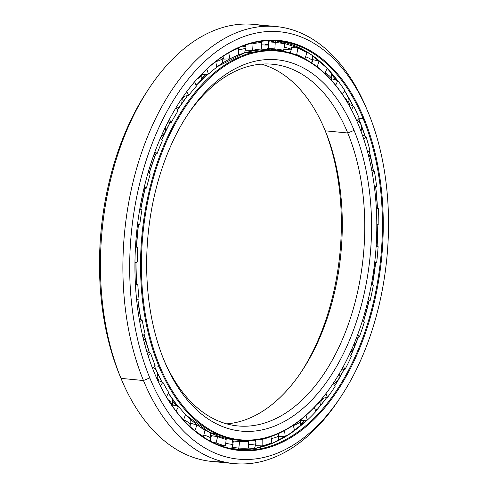 <?xml version="1.0" encoding="UTF-8"?>
<svg xmlns="http://www.w3.org/2000/svg" width="488" height="488" viewBox="0 0 488 488"><rect width="100%" height="100%" fill="white"/><g stroke="black" fill="none" stroke-linecap="round" stroke-linejoin="round"><path stroke-width="0.73" d="M184.531 96.142A190.918 114.162 95.5 0 0 182.5 98.71A190.918 114.162 -84.5 0 1 184.531 96.142M157.459 377.901A190.918 114.162 95.5 0 0 159.106 380.933A190.918 114.162 -84.5 0 1 157.459 377.901M172.728 401.173A190.918 114.162 95.5 0 0 176.833 405.961A190.918 114.162 -84.5 0 1 172.728 401.173M149.389 352.665A195.822 117.089 -84.5 0 1 144.1 334.481A195.822 117.089 95.5 0 0 149.389 352.665L144.094 334.487M140.855 319.542A195.822 117.089 -84.5 0 1 137.854 299.467A195.822 117.089 95.5 0 0 140.855 319.542L137.854 299.467M136.494 283.741A195.822 117.089 -84.5 0 1 135.939 262.526A195.822 117.089 95.5 0 0 136.494 283.741L135.939 262.532M136.451 246.562A195.822 117.089 -84.5 0 1 138.372 225.169A195.822 117.089 95.5 0 0 136.451 246.562L138.372 225.169M140.715 209.346A195.822 117.089 -84.5 0 1 145.046 188.514A195.822 117.089 95.5 0 0 140.715 209.346A195.853 117.108 -84.5 0 1 145.07 188.508A195.853 117.108 95.5 0 0 140.739 209.358L145.046 188.514M149.182 173.252A195.822 117.089 -84.5 0 1 155.727 153.897A195.822 117.089 95.5 0 0 149.182 173.252L155.721 153.897M161.577 139.684A195.822 117.089 -84.5 0 1 170.044 122.561A195.822 117.089 95.5 0 0 161.577 139.684A195.853 117.108 -84.5 0 1 170.068 122.561A195.853 117.108 95.5 0 0 161.595 139.702L170.044 122.561M177.394 110.093A195.822 117.089 -84.5 0 1 187.526 95.654A195.822 117.089 95.5 0 0 177.394 110.093A195.853 117.108 -84.5 0 1 187.544 95.654A195.853 117.108 95.5 0 0 177.4 110.105M206.271 74.292A190.918 114.162 95.5 0 0 201.776 78.049A190.918 114.162 -84.5 0 1 206.271 74.292M324.813 129.704L325.276 130.821A181.682 108.635 95.5 0 0 325.045 130.266A181.682 108.635 95.5 0 0 261.336 64.135A181.682 108.635 -84.5 0 1 325.276 130.821L347.743 132.986A181.682 108.635 95.5 0 0 272.664 64.239A181.682 108.635 95.5 0 0 187.179 115.382A181.682 108.635 -84.5 0 1 347.743 132.986L354.075 130.369A186.526 111.532 95.5 0 0 188.191 113.838A186.526 111.532 95.5 0 0 164.133 360.54A186.526 111.532 -84.5 0 1 198.891 99.369A186.526 111.532 -84.5 0 1 354.075 130.369A186.526 111.532 -84.5 0 1 319.317 391.541A186.526 111.532 -84.5 0 1 164.133 360.54A186.526 111.532 95.5 0 0 164.364 361.114A186.526 111.532 95.5 0 0 319.5 391.315A186.526 111.532 95.5 0 0 354.075 130.369L347.743 132.986A181.682 108.635 -84.5 0 1 314.614 386.49A181.682 108.635 -84.5 0 1 163.669 359.406A181.682 108.635 95.5 0 0 237.815 425.926A181.682 108.635 95.5 0 0 346.694 328.82A181.682 108.635 95.5 0 0 347.743 132.986L325.276 130.821A181.682 108.635 -84.5 0 1 327.235 318.188A181.682 108.635 -84.5 0 1 226.676 423.865A181.682 108.635 95.5 0 0 301.84 371.118A181.682 108.635 95.5 0 0 325.276 130.821L324.813 129.704M159.692 365.921L158.899 366.25A195.853 117.108 95.5 0 0 333.078 383.605A195.853 117.108 95.5 0 0 333.206 383.415A195.853 117.108 -84.5 0 1 239.84 440.359A195.853 117.108 -84.5 0 1 158.899 366.25L154.623 365.835L158.899 366.25A195.853 117.108 -84.5 0 1 160.034 155.141A195.853 117.108 -84.5 0 1 277.404 50.459A195.853 117.108 -84.5 0 1 358.18 124.178A195.853 117.108 95.5 0 0 358.094 123.97A195.853 117.108 95.5 0 0 195.2 92.256A195.853 117.108 95.5 0 0 158.899 366.25L159.692 365.921A195.243 116.748 -84.5 0 1 195.883 92.775A195.243 116.748 -84.5 0 1 358.271 124.391A195.243 116.748 -84.5 0 1 358.515 124.989A195.243 116.748 -84.5 0 1 333.328 383.226A195.243 116.748 -84.5 0 1 159.692 365.921A195.243 116.748 95.5 0 0 322.129 398.373A195.243 116.748 95.5 0 0 358.515 124.989A195.243 116.748 95.5 0 0 196.078 92.537A195.243 116.748 95.5 0 0 159.692 365.921M154.428 366.091A195.853 117.108 95.5 0 0 161.864 381.927A195.853 117.108 -84.5 0 1 154.428 366.091A195.822 117.089 95.5 0 0 161.845 381.921L154.415 366.11M168.403 393.163A195.853 117.108 95.5 0 0 177.882 406.272A195.853 117.108 -84.5 0 1 168.403 393.163A195.822 117.089 95.5 0 0 177.876 406.272L168.397 393.175M239.84 440.359L235.246 439.914L209.193 432.234L185.489 414.715A195.853 117.108 95.5 0 0 235.246 439.914A195.853 117.108 -84.5 0 1 185.489 414.709A195.822 117.089 95.5 0 0 186.471 415.678M149.413 352.678A195.853 117.108 -84.5 0 1 144.112 334.469A195.853 117.108 95.5 0 0 149.413 352.678M140.879 319.555A195.853 117.108 -84.5 0 1 137.878 299.455A195.853 117.108 95.5 0 0 140.879 319.555M136.518 283.754A195.853 117.108 -84.5 0 1 135.963 262.52A195.853 117.108 95.5 0 0 136.518 283.754M136.475 246.574A195.853 117.108 -84.5 0 1 138.397 225.157A195.853 117.108 95.5 0 0 136.475 246.574M149.2 173.27A195.853 117.108 -84.5 0 1 155.751 153.891A195.853 117.108 95.5 0 0 149.2 173.27M300.828 372.618A186.526 111.532 95.5 0 0 324.343 128.594A186.526 111.532 -84.5 0 1 300.828 372.618M196.011 85.571A195.853 117.108 -84.5 0 1 207.656 74.152A195.822 117.089 95.5 0 0 196.011 85.559L207.638 74.152A195.853 117.108 95.5 0 0 196.011 85.571M216.715 66.966A195.853 117.108 -84.5 0 1 272.81 50.02A195.853 117.108 95.5 0 0 216.715 66.966A195.822 117.089 95.5 0 1 220.308 64.495M304.909 420.357A210.291 125.745 -84.5 0 1 300.663 424.481A210.291 125.745 95.5 0 0 304.909 420.357M289.231 434.052A210.291 125.745 -84.5 0 1 286.523 436.016A210.291 125.745 95.5 0 0 289.231 434.052M322.403 63.635A210.291 125.745 -84.5 0 1 324.685 66.075A210.291 125.745 95.5 0 0 322.403 63.635M332.005 74.871A210.291 125.745 -84.5 0 1 335.744 79.995A210.291 125.745 95.5 0 0 332.005 74.871M348.395 101.449A210.291 125.745 -84.5 0 1 350.006 104.767A210.291 125.745 95.5 0 0 348.395 101.449M323.514 398.092A210.291 125.745 -84.5 0 1 321.476 400.904A210.291 125.745 95.5 0 0 323.514 398.092M377.096 246.05A205.387 122.817 95.5 0 0 377.816 224.425A205.387 122.817 -84.5 0 1 377.096 246.05L377.816 224.425M339.709 398.452A219.527 131.272 -84.5 0 1 234.185 463.6A219.527 131.272 -84.5 0 1 143.46 380.53L149.792 377.913A214.683 128.374 -84.5 0 1 189.588 77.574A214.683 128.374 -84.5 0 1 368.141 112.338A214.683 128.374 -84.5 0 1 368.416 112.996A214.683 128.374 -84.5 0 1 340.722 396.945A214.683 128.374 -84.5 0 1 149.792 377.913L143.46 380.53L120.993 378.365L119.597 375.004A214.683 128.374 95.5 0 0 119.865 375.662L121.274 379.042A219.527 131.272 -84.5 0 1 120.993 378.365A219.527 131.272 95.5 0 0 211.719 461.435A219.527 131.272 95.5 0 0 223.028 461.709A219.527 131.272 -84.5 0 1 121.274 379.042M274.561 42.09A205.356 122.793 95.5 0 0 269.199 40.687A205.356 122.793 -84.5 0 1 274.561 42.09M231.739 448.35A205.387 122.817 95.5 0 0 236.942 447.899A205.387 122.817 -84.5 0 1 231.739 448.35M236.753 447.886A205.356 122.793 -84.5 0 1 231.763 448.313A205.356 122.793 95.5 0 0 236.753 447.886M269.346 40.681A205.387 122.817 -84.5 0 1 274.585 42.059A205.387 122.817 95.5 0 0 269.346 40.681M236.631 449.564L254.608 448.545L272.579 443.214L290.159 433.68L306.97 420.137A205.356 122.793 -84.5 0 1 236.631 449.564A205.356 122.793 95.5 0 0 306.989 420.137A205.387 122.817 -84.5 0 1 289.353 434.222M315.791 411.073A205.356 122.793 95.5 0 0 320.323 405.803L320.293 405.821A205.387 122.817 -84.5 0 1 315.785 411.061L320.323 405.803A205.356 122.793 -84.5 0 1 315.791 411.073M276.019 40.809A205.356 122.793 -84.5 0 1 337.568 80.544A205.356 122.793 95.5 0 0 276.019 40.809L301.486 48.837L311.393 54.79L326.734 67.85L337.556 80.538M352.958 105.847L344.577 90.805A205.356 122.793 -84.5 0 1 352.983 105.853A205.356 122.793 95.5 0 0 344.589 90.792A205.387 122.817 -84.5 0 1 352.964 105.847M359.137 118.316L363.182 118.7A205.356 122.793 95.5 0 0 278.312 40.998A205.356 122.793 95.5 0 0 180.676 100.308A205.356 122.793 -84.5 0 1 363.182 118.7L363.975 118.377A205.966 123.159 95.5 0 0 180.804 100.119A205.966 123.159 95.5 0 0 154.232 372.533A205.966 123.159 -84.5 0 1 192.614 84.143A205.966 123.159 -84.5 0 1 363.975 118.377A205.966 123.159 -84.5 0 1 325.594 406.766A205.966 123.159 -84.5 0 1 154.232 372.533A205.966 123.159 95.5 0 0 154.495 373.168A205.966 123.159 95.5 0 0 325.795 406.516A205.966 123.159 95.5 0 0 363.975 118.377L363.182 118.7A205.356 122.793 -84.5 0 1 325.185 405.912A205.356 122.793 -84.5 0 1 154.409 372.954A205.356 122.793 95.5 0 0 238.925 449.82A205.356 122.793 95.5 0 0 361.992 340.057A205.356 122.793 95.5 0 0 363.182 118.7L359.137 118.316M368.141 112.338L366.738 108.958A219.527 131.272 95.5 0 0 184.153 73.413A219.527 131.272 95.5 0 0 143.46 380.53A219.527 131.272 -84.5 0 1 144.735 143.899A219.527 131.272 -84.5 0 1 276.293 26.565L253.827 24.4A219.527 131.272 95.5 0 0 122.262 141.74A219.527 131.272 95.5 0 0 120.993 378.365L143.46 380.53A219.527 131.272 95.5 0 0 338.696 399.989L340.722 396.945M367.44 110.666A219.527 131.272 95.5 0 0 367.019 109.635A219.527 131.272 -84.5 0 1 367.44 110.666M276.293 26.565A219.527 131.272 -84.5 0 1 367.019 109.635M149.792 377.913A214.683 128.374 95.5 0 0 328.406 413.598A214.683 128.374 95.5 0 0 368.416 112.996A214.683 128.374 95.5 0 0 189.801 77.311A214.683 128.374 95.5 0 0 149.792 377.913M358.778 118.712A205.356 122.793 -84.5 0 1 365.097 136.237A205.356 122.793 95.5 0 0 358.778 118.712M369.257 151.018A205.356 122.793 -84.5 0 1 373.363 170.574A205.356 122.793 95.5 0 0 369.257 151.018M375.681 186.575A205.356 122.793 -84.5 0 1 377.431 207.632A205.356 122.793 95.5 0 0 375.681 186.575A205.387 122.817 -84.5 0 1 377.407 207.62L375.656 186.581M377.834 224.419A205.356 122.793 -84.5 0 1 377.12 246.068A205.356 122.793 95.5 0 0 377.834 224.419M375.595 263.026A205.356 122.793 -84.5 0 1 372.435 284.48A205.356 122.793 95.5 0 0 375.595 263.026M369.038 300.968A205.356 122.793 -84.5 0 1 363.542 321.494A205.356 122.793 95.5 0 0 369.038 300.968M358.412 336.885A205.356 122.793 -84.5 0 1 350.866 355.545A205.356 122.793 95.5 0 0 358.412 336.885M344.125 369.471A205.356 122.793 -84.5 0 1 334.768 385.758A205.356 122.793 95.5 0 0 344.125 369.471M326.74 397.555A205.356 122.793 -84.5 0 1 320.323 405.803A205.356 122.793 95.5 0 0 326.74 397.555M324.837 65.935A205.387 122.817 -84.5 0 1 337.562 80.544M358.765 118.724A205.387 122.817 -84.5 0 1 365.079 136.225L358.765 118.724M369.239 151.03A205.387 122.817 -84.5 0 1 373.338 170.568L369.239 151.03M375.571 263.032A205.387 122.817 -84.5 0 1 372.417 284.467L375.571 263.032M369.013 300.98A205.387 122.817 -84.5 0 1 363.523 321.482L369.013 300.98M358.387 336.891A205.387 122.817 -84.5 0 1 350.848 355.526L358.387 336.891M344.101 369.477A205.387 122.817 -84.5 0 1 334.756 385.746L344.101 369.477M320.293 405.821L326.716 397.561A205.387 122.817 -84.5 0 1 320.305 405.803M119.597 375.004L120.993 378.365A219.527 131.272 -84.5 0 1 149.31 88.011L147.291 91.055A214.683 128.374 95.5 0 0 119.597 375.004A214.683 128.374 -84.5 0 1 148.297 89.548M149.31 88.011A219.527 131.272 -84.5 0 1 264.978 26.291M362.364 135.066L365.982 136.616A203.661 121.78 -84.5 0 1 369.959 150.505A203.661 121.78 95.5 0 0 365.982 136.616L362.364 135.066M371.649 169.751L374.351 171.056A203.661 121.78 -84.5 0 1 376.577 186.215A203.661 121.78 95.5 0 0 374.351 171.056L371.649 169.751M376.266 207.016L378.444 208.175A203.661 121.78 -84.5 0 1 378.84 224.059L376.809 224.779L378.84 224.059A203.661 121.78 95.5 0 0 378.444 208.175L376.266 207.016M376.193 245.537L378.108 246.629A203.661 121.78 -84.5 0 1 376.669 262.66L374.595 263.361L376.669 262.66A203.661 121.78 95.5 0 0 378.108 246.629L376.193 245.537M371.514 283.937L373.369 285.029A203.661 121.78 -84.5 0 1 370.136 300.632L367.818 301.346L370.136 300.632A203.661 121.78 95.5 0 0 373.369 285.029L371.514 283.937M362.419 320.823L364.384 321.988A203.661 121.78 -84.5 0 1 359.479 336.598L356.661 337.354L359.479 336.598A203.661 121.78 95.5 0 0 364.384 321.988L362.419 320.823M351.482 356.173A203.661 121.78 -84.5 0 1 345.083 369.257L341.368 370.075L345.083 369.257A203.661 121.78 95.5 0 0 351.482 356.173L349.524 354.178L351.482 356.173M335.14 386.35A203.661 121.78 -84.5 0 1 327.472 397.433L322.257 398.3L327.472 397.433L325.917 393.663L327.472 397.433A203.661 121.78 95.5 0 0 335.14 386.35L333.243 383.355L335.14 386.35M315.931 411.415A203.661 121.78 -84.5 0 1 307.281 420.107L300.889 420.619L307.281 420.107L306.074 415.276L307.281 420.107A203.661 121.78 95.5 0 0 315.931 411.415L314.26 407.352L315.931 411.415M294.563 430.477A203.661 121.78 -84.5 0 1 285.236 436.455L278.88 436.668L285.236 436.455A203.661 121.78 95.5 0 0 294.563 430.477L293.264 425.261L294.563 430.477M271.804 442.836A203.661 121.78 -84.5 0 1 262.135 445.892L255.706 445.696L262.135 445.892A203.661 121.78 95.5 0 0 271.804 442.836L270.919 436.528L271.804 442.836M248.471 448.057A203.661 121.78 -84.5 0 1 238.821 448.069L232.221 447.459L238.821 448.069A203.661 121.78 95.5 0 0 248.471 448.057L248.496 441.555L244.921 440.981L248.496 441.555L248.471 448.057M220.46 445.611L225.419 445.94A203.661 121.78 -84.5 0 1 216.123 442.915L212.884 442.402L216.123 442.915A203.661 121.78 95.5 0 0 225.419 445.94L220.46 445.611M202.782 436.62L203.472 436.571A203.661 121.78 -84.5 0 1 194.871 430.617L194.871 430.617A203.661 121.78 95.5 0 0 203.472 436.571L202.782 436.62M331.291 80.044L331.834 78.83L331.291 80.044M311.844 63.031L312.149 62.019L311.844 63.031M312.588 60.561L312.863 59.652L312.588 60.561M290.622 53.027L290.982 51.002L290.622 53.027M291.507 48.025L291.659 47.171L291.507 48.025M268.077 48.294L268.589 48.349L268.705 46.47L268.589 48.349L268.077 48.294M268.9 43.273L268.992 41.822L268.613 41.779L268.992 41.822L268.9 43.273M245.714 50.124L246.025 50.215L245.714 50.124M246.031 50.215L245.94 48.623L246.031 50.215L252.314 50.38L246.031 50.215M245.812 46.256L245.745 45.006L245.812 46.256M223.358 58.969L223.138 56.254L223.358 58.969M201.812 74.444L202.264 74.713L201.983 73.84L202.264 74.713L201.812 74.444M236.497 440.036L244.921 440.981M304.677 58.773L305.018 58.749A197.121 117.87 95.5 0 0 296.728 54.589L294.166 54.168L296.728 54.589L297.863 48.178L291.659 47.171L297.863 48.178L296.728 54.589A197.121 117.87 -84.5 0 1 305.018 58.749L306.854 52.686A203.661 121.78 95.5 0 0 297.863 48.178A203.661 121.78 -84.5 0 1 306.854 52.686L305.018 58.749L304.677 58.773M271.688 49.916L271.298 49.593L271.688 49.916M280.033 50.166L283.644 50.331A197.121 117.87 95.5 0 0 274.964 48.946A197.121 117.87 95.5 0 0 274.86 48.94L268.589 48.349L274.86 48.94L275.262 42.407L268.992 41.822L275.262 42.407L274.86 48.94A197.121 117.87 -84.5 0 1 283.644 50.331L284.779 43.92A203.661 121.78 95.5 0 0 275.262 42.407A203.661 121.78 -84.5 0 1 275.592 42.438A203.661 121.78 -84.5 0 1 284.779 43.92L283.644 50.331L280.033 50.166M261.269 48.959A197.121 117.87 95.5 0 0 252.314 50.38L251.96 43.963L249.246 43.896L251.96 43.963L252.314 50.38A197.121 117.87 -84.5 0 1 261.269 48.959L261.666 42.425A203.661 121.78 95.5 0 0 251.96 43.963A203.661 121.78 -84.5 0 1 261.666 42.425L261.269 48.959M238.705 54.674A197.121 117.87 95.5 0 0 229.903 58.859L223.65 59.109L229.903 58.859L228.726 52.795L229.903 58.859A197.121 117.87 -84.5 0 1 238.705 54.674L238.351 48.257A203.661 121.78 95.5 0 0 228.811 52.795A203.661 121.78 -84.5 0 1 238.351 48.257L238.705 54.674M216.77 67.271A197.121 117.87 95.5 0 0 208.437 74.066L202.264 74.713L208.437 74.066L206.833 69.143L208.437 74.066A197.121 117.87 -84.5 0 1 216.77 67.271L215.745 61.567L216.77 67.271M196.249 86.303A197.121 117.87 95.5 0 0 188.691 95.465L183.39 96.331L188.691 95.465L186.751 91.683L188.691 95.465A197.121 117.87 -84.5 0 1 196.249 86.303L194.755 81.697L196.249 86.303M177.9 111.075A197.121 117.87 95.5 0 0 171.379 122.274L167.433 123.135L171.379 122.274L169.269 119.584L171.379 122.274A197.121 117.87 -84.5 0 1 177.9 111.075L176.089 107.543L177.9 111.075M162.37 140.69A197.121 117.87 95.5 0 0 157.13 153.519L154.019 154.348L157.13 153.519L154.952 151.792L157.13 153.519A197.121 117.87 -84.5 0 1 162.37 140.69L160.393 138.177L162.37 140.69M150.225 174.082A197.121 117.87 95.5 0 0 146.455 188.081L143.85 188.88L146.455 188.081L144.253 187.172L146.455 188.081A197.121 117.87 -84.5 0 1 150.225 174.082L148.157 172.441L150.225 174.082M139.824 208.815L141.904 210.047A197.121 117.87 95.5 0 0 139.745 224.706L137.396 225.499L139.745 224.706L137.512 224.529L139.745 224.706A197.121 117.87 -84.5 0 1 141.904 210.047L139.763 209.163L141.904 210.047L139.824 208.815M135.542 246.05L137.714 247.276A197.121 117.87 95.5 0 0 137.232 262.068L134.95 262.88L137.232 262.068A197.121 117.87 -84.5 0 1 137.714 247.276L135.481 247.105L137.714 247.276L135.542 246.05M135.353 283.138L137.799 284.431A197.121 117.87 95.5 0 0 139.019 298.821L136.664 300.132L139.019 298.821A197.121 117.87 -84.5 0 1 137.799 284.431L135.451 284.992L137.799 284.431L135.353 283.138M139.19 318.743L142.161 320.171A197.121 117.87 95.5 0 0 145.034 333.633L142.612 335.835L145.034 333.633A197.121 117.87 -84.5 0 1 142.161 320.171L139.678 321.549L142.161 320.171L139.19 318.743M146.803 351.567L150.633 353.196A197.121 117.87 95.5 0 0 155.062 365.25L152.616 368.495L155.062 365.25A197.121 117.87 -84.5 0 1 150.633 353.196L148.041 355.551L150.633 353.196L146.803 351.567M300.846 419.686L301.114 420.76L300.846 419.686M157.154 380.219L162.919 382.311A197.121 117.87 95.5 0 0 168.744 392.523L166.414 396.89L168.744 392.523A197.121 117.87 -84.5 0 1 162.919 382.311L160.302 385.782L162.919 382.311L157.154 380.219M172.172 404.863L178.571 406.474A197.121 117.87 95.5 0 0 185.58 414.471L183.519 420.009L185.58 414.471A197.121 117.87 -84.5 0 1 178.571 406.474L176.083 411.146L178.571 406.474L172.624 404.711L172.093 405.693L172.624 404.711L172.172 404.863M190.631 423.48L197.024 424.81A197.121 117.87 95.5 0 0 204.96 430.3L203.472 436.571L204.96 430.3A197.121 117.87 -84.5 0 1 197.024 424.81L194.871 430.617L197.024 424.81L190.924 423.413L189.832 426.366L190.631 423.48M211.078 435.68L217.611 436.65A197.121 117.87 95.5 0 0 226.188 439.438L225.419 445.94L226.188 439.438A197.121 117.87 -84.5 0 1 217.611 436.65L216.123 442.915L217.611 436.65L211.402 435.656L211.06 437.102L211.402 435.656L211.078 435.68M232.782 440.938L239.59 441.567A197.121 117.87 95.5 0 0 248.496 441.555A197.121 117.87 -84.5 0 1 239.59 441.567L238.821 448.069L239.59 441.567L233.319 441L233.099 442.848L233.319 441L232.782 440.938M260.342 439.346L262.16 439.389A197.121 117.87 95.5 0 0 271.078 436.571A197.121 117.87 -84.5 0 1 262.16 439.389L262.135 445.892L262.16 439.389L260.342 439.346M284.553 430.544L285.236 436.455L284.553 430.544M278.611 433.484L278.709 434.326L278.611 433.484M278.886 435.857L278.99 436.717L278.886 435.857M255.871 440.072L255.864 441.872L255.871 440.072M255.852 445.001L255.852 445.739L255.852 445.001M232.697 446.221L232.544 447.496L232.697 446.221M210.419 439.78L210.133 441L210.419 439.78M237.851 48.117L238.351 48.257L237.851 48.117M258.091 41.834L261.666 42.425L258.006 41.834M275.458 49.623L271.298 49.593L271.468 48.617M318.957 61.067L312.863 59.652L318.957 61.067L317.206 66.868L318.957 61.067A203.661 121.78 -84.5 0 1 327.088 68.405A203.661 121.78 95.5 0 0 318.957 61.067M324.849 73.413L327.088 68.405L324.849 73.413M337.775 80.605L331.834 78.83L337.775 80.605L335.701 85.254L337.775 80.605A203.661 121.78 -84.5 0 1 344.76 90.518A203.661 121.78 95.5 0 0 337.775 80.605M342.35 94.318L344.76 90.518L342.35 94.318M353.641 106.097L348.462 104.206L353.641 106.097L351.409 109.623L353.641 106.097A203.661 121.78 -84.5 0 1 359.223 118.218A203.661 121.78 95.5 0 0 353.641 106.097M356.789 120.908L359.223 118.218L356.789 120.908M363.737 139.098L365.982 136.616L363.737 139.098M367.641 152.195L369.959 150.505L367.641 152.195M372.185 172.624L374.351 171.056L372.185 172.624M374.412 187.075L376.577 186.215L374.412 187.075M376.376 208.986L378.444 208.175L376.376 208.986M376.809 224.218L378.84 224.059L376.809 224.218M376.114 246.788L378.108 246.629L376.114 246.788M374.735 262.19L376.669 262.66L374.735 262.19M371.399 284.553L373.369 285.029L371.399 284.553M368.257 299.51L370.136 300.632L368.257 299.51M357.649 334.731L359.479 336.598L357.649 334.731M343.339 366.5L345.083 369.257L343.339 366.5M320.787 400.069A9.461 5.026 157.6 0 1 316.925 404.491A9.461 5.026 -22.4 0 0 320.787 400.069M344.205 97.142A9.461 4.904 32.4 0 1 347.541 102.608A9.461 4.904 -147.6 0 0 344.205 97.142M325.038 72.993A9.461 3.721 24.1 0 1 331.242 79.819A9.461 3.721 24.1 0 1 331.187 79.928L331.242 79.819A9.461 3.721 -155.9 0 0 325.038 72.993M312.253 55.394L312.649 56.883L312.399 61.299A9.461 2.403 -163.2 0 0 305.616 56.779A9.461 2.403 16.8 0 1 312.399 61.299A9.461 2.403 16.8 0 1 310.435 62.116M290.787 44.268L291.36 49.532A9.461 1 -170 0 0 284.187 47.269A9.461 1 10 0 1 291.36 49.532A9.461 1 10 0 1 287.511 49.66A9.461 1 10 0 1 283.845 49.19M261.519 44.859A9.461 0.445 3.5 0 0 268.943 44.884A9.461 0.445 -176.5 0 1 261.519 44.859M265.173 44.298A9.461 0.445 -176.5 0 1 268.943 44.884L268.254 40.718M238.431 49.684A9.461 1.867 -3.1 0 0 245.952 47.434A9.461 1.867 176.9 0 1 238.431 49.684M242.475 46.189A9.461 1.867 176.9 0 1 245.952 47.434L245.519 45.079M215.751 61.61A9.461 3.227 -10.2 0 0 223.211 57.023A9.461 3.227 169.8 0 1 215.751 61.61M222.9 56.413A9.461 3.227 169.8 0 1 223.211 57.023L223.059 56.309M197.115 79.013A9.461 4.465 -18 0 0 201.581 74.255A9.461 4.465 162 0 1 197.115 79.013M180.34 100.815A9.461 5.545 -27.1 0 0 181.066 99.723A9.461 5.545 152.9 0 1 180.34 100.815M171.855 405.345A9.461 4.331 -151.9 0 0 168.073 399.599A9.461 4.331 28.1 0 1 171.855 405.345M189.771 426.311L190.131 425.469A9.461 3.074 -159.6 0 0 183.604 419.796A9.461 3.074 20.4 0 1 190.131 425.469A9.461 3.074 20.4 0 1 189.551 426.103M209.901 440.877L210.84 438.462A9.461 1.708 -166.6 0 0 203.825 435.076A9.461 1.708 13.4 0 1 210.84 438.462A9.461 1.708 13.4 0 1 206.918 438.925M232.288 439.566L233.05 444.55L225.718 443.409L233.05 444.55L231.507 448.722M255.407 440.133L255.993 443.44A9.461 1.159 -179.8 0 1 248.484 444.544A9.461 1.159 0.2 0 0 255.993 443.44L254.455 448.576M277.483 433.985A9.461 2.556 173.4 0 1 278.831 435.089A9.461 2.556 173.4 0 1 271.304 438.492A9.461 2.556 -6.6 0 0 278.831 435.089L278.392 439.218L277.605 440.938M300.724 419.784A9.461 3.861 166 0 1 293.331 425.524A9.461 3.861 -14 0 0 300.724 419.784L299.919 426.384M333.078 383.605L333.328 383.226M187.526 95.654L177.394 110.087M216.709 66.96L244.488 52.954L272.81 50.02L272.707 49.428M277.404 50.459L272.81 50.02M211.719 461.435L234.185 463.6M154.495 373.168L154.318 372.747M275.592 42.438L268.613 41.767M321.287 399.465L320.592 405.455M317.438 409.182L315.449 410.243M339.483 373.369L338.812 379.06M337.781 380.805L333.633 383.971M354.654 342.423L354.813 344.235L354.142 347.67L352.043 350.848L350.475 352.116M366.232 307.623L363.883 316.023M373.741 270.071L372.594 277.696M376.541 238.754L376.766 230.976M375.815 200.611L374.967 191.76M370.593 164.535L371.148 162.492L371.057 159.131L369.135 155.093L368.123 154.025M361.144 131.693L361.577 125.977M360.742 123.745L357.46 120.17M347.853 103.139L348.31 97.075M345.675 92.586L344.186 91.427M331.242 79.819L331.663 73.212M326.033 67.137L325.649 66.996M302.139 49.178L300.73 49.465M312.399 61.299L311.722 62.952M275.775 40.797L274.39 42.322M291.36 49.532L290.086 52.869M268.943 44.884L267.265 49.703M252.747 50.941L252.235 50.374M245.952 47.434L244.543 52.942M223.211 57.023L222.18 63.281M201.739 74.091L201.867 77.513L200.983 80.355M196.999 84.479L195.834 85.01M182.359 97.82L181.701 103.602M179.889 106.262L176.571 108.482M165.652 126.709L165.713 129.814L164.834 132.632L161.052 136.658M152.189 159.6L149.401 168.269M142.435 195.194L140.892 202.88M136.006 239.449L136.671 232.075M135.091 276.769L134.938 268.827M138.348 313.418L137.116 304.207M145.747 347.968L146.107 342.088L142.917 337.135M157.069 379.048L157.52 373.21M156.081 370.008L153.403 367.446M171.935 405.461L172.734 401.807L172.386 399.099M168.994 394.109L168.189 393.56M190.131 425.469L190.247 419.21M210.84 438.462L210.462 432.862M217.837 435.973L217.142 436.571M239.462 449.692L238.272 448.021M267.034 445.324L265.759 444.891M278.831 435.089L278.514 433.527"/></g></svg>
